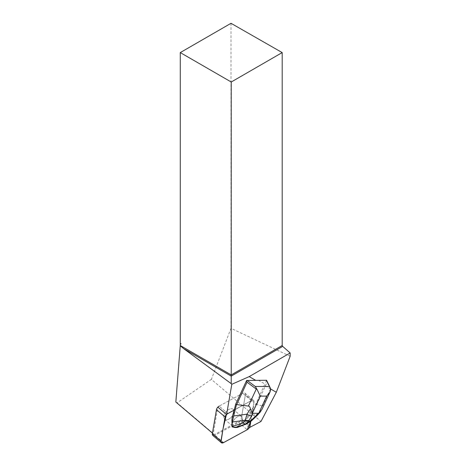 <?xml version="1.0" encoding="UTF-8"?>
<svg xmlns="http://www.w3.org/2000/svg" width="466" height="466" viewBox="0 0 466 466"><rect width="100%" height="100%" fill="white"/><g stroke="black" fill="none" stroke-linecap="round" stroke-linejoin="round"><path stroke-width="0.35" stroke-dasharray="2.33 1.75" d="M224.909 419.528A6.594 3.763 130.3 0 0 231.94 416.447A6.594 3.763 130.3 0 0 233.117 409.253A6.594 3.763 130.3 0 0 225.981 411.839A6.594 3.763 130.3 0 0 224.589 419.301A6.594 3.763 130.3 0 0 224.909 419.528M227.74 413.447A3.443 1.963 130.3 0 0 226.459 414.449L250.667 400.964L253.877 402.816L250.679 421.398L254.005 402.106A3.443 1.963 130.3 0 0 253.586 400.48A3.443 1.963 130.3 0 0 251.366 400.579L227.74 413.447L219.125 406.131L242.745 393.269A3.443 1.963 -49.7 0 1 244.97 393.164A3.443 1.963 -49.7 0 1 245.384 394.789L241.231 418.899A3.443 1.963 -49.7 0 1 238.58 422.423L214.96 435.285A3.443 1.963 -49.7 0 1 212.735 435.39M233.524 426.839A6.594 3.763 130.3 0 0 240.555 423.763A6.594 3.763 130.3 0 0 241.738 416.563A6.594 3.763 130.3 0 0 234.602 419.155A6.594 3.763 130.3 0 0 233.204 426.617A6.594 3.763 130.3 0 0 233.524 426.839M258.391 380.209L264.886 383.967L255.776 404.098L253.009 407.884L254.005 402.106A3.443 1.963 130.3 0 0 253.586 400.48A3.443 1.963 130.3 0 0 251.366 400.579L234.2 410.115M270.67 389.005L264.414 385.394M250.854 421.287L253.143 408M227.874 413.558L219.125 406.136L242.751 393.269A3.443 1.963 130.3 0 1 244.976 393.17A3.443 1.963 130.3 0 1 245.39 394.795L254.005 402.106L245.39 394.795L241.237 418.899L249.852 426.209L241.231 418.899A3.443 1.963 130.3 0 1 240.689 420.326L249.304 427.637M233.979 411.886A6.594 3.763 -49.7 0 1 230.152 418.247A6.594 3.763 -49.7 0 1 224.595 419.307A6.594 3.763 -49.7 0 1 225.987 411.845A6.594 3.763 -49.7 0 1 233.122 409.253A6.594 3.763 -49.7 0 1 233.979 411.886M236.454 426.879A6.594 3.763 130.3 0 0 242.594 419.196A6.594 3.763 130.3 0 0 241.738 416.563A6.594 3.763 130.3 0 0 234.602 419.155A6.594 3.763 130.3 0 0 233.204 426.617A6.594 3.763 130.3 0 0 233.6 426.885L233.734 426.996A6.594 3.763 130.3 0 0 236.588 426.99L237.91 426.873L244.318 420.181A18.791 10.73 130.3 0 0 247.137 416.581L248.04 417.344L256.76 404.564L267.111 382.149L266.884 380.839M236.588 426.99L233.734 426.996M290.161 356.274L231.008 328.309L211.366 379.382L260.972 421.474M231.008 23.3L231.008 328.309M175.839 402.059L177.138 402.81L211.366 379.382M240.689 420.326L214.552 434.562L177.138 402.81M219.125 406.136A3.443 1.963 130.3 0 0 217.849 407.138L213.253 433.811L214.552 434.562M213.253 433.811L212.432 433.112M180.354 343.337L181.093 343.856M266.581 380.303L264.886 383.967M256.539 404.744L255.776 404.098M253.009 407.884L247.137 416.581M233.6 426.885L232.144 426.885M251.821 420.53A5.062 0.559 51.7 0 0 251.803 420.221L243.613 421.957L240.206 424.73M237.386 427.427L237.91 426.873M243.613 421.957L244.97 420.734L244.318 420.181M250.877 421.27L262.183 408.909C262.946 407.144 263.074 406.195 262.574 406.043L256.76 404.564M262.574 406.043L270.426 389.052L270.711 389.203M248.04 417.344L244.97 420.734M257.279 415.369A5.062 2.01 42 0 0 257.448 414.169L249.1 415.94M246.636 423.879L251.075 420.798M251.366 400.579L242.745 393.269L251.366 400.579M238.58 422.423L247.201 429.734M223.575 442.601L214.96 435.285M238.318 426.512L247.37 423.07M270.426 389.052L267.111 382.149M244.97 393.164L253.586 400.48L244.976 393.17M224.589 419.301L233.204 426.617L224.595 419.307M233.117 409.253L241.738 416.563L233.122 409.253M270.059 391.865L269.773 392.494"/><path stroke-width="0.7" d="M221.356 442.7A3.443 1.963 130.3 0 0 223.575 442.601L247.201 429.734A3.443 1.963 130.3 0 0 249.852 426.209L250.679 421.398L247.196 429.739L223.447 442.665L220.966 442.077L223.127 428.388L226.459 414.449A3.443 1.963 130.3 0 0 225.09 416.971L220.936 441.075A3.443 1.963 130.3 0 0 221.356 442.7L212.735 435.39A3.443 1.963 -49.7 0 1 212.321 433.764L216.474 409.655A3.443 1.963 -49.7 0 1 219.125 406.131M249.304 427.637L260.972 421.474L276.315 392.267L270.67 389.005M276.315 392.267L290.161 356.274L290.161 352.96L249.199 376.61L231.812 384.287L231.229 383.658L231.229 376.109L282.699 346.395L282.186 345.51L282.186 52.588L231.008 23.3L180.278 52.588L180.278 343.378L181.093 343.856L180.278 344.351L180.278 345.51L231.229 374.926L282.186 345.51M266.261 380.198L270.274 387.904L266.581 380.303L255.688 380.355L249.199 376.61M249.438 427.753A3.443 1.963 130.3 0 0 249.986 426.326L250.854 421.287L251.821 420.53A5.062 0.559 51.7 0 1 251.256 420.233L249.968 421.247L250.842 421.299M217.849 407.138L226.598 414.559A3.443 1.963 130.3 0 1 227.874 413.558L234.2 410.115L235.691 404.133L246.601 380.512L247.027 382.184L256.259 389.075L248.407 406.067C249.438 406.218 250.102 407.168 250.399 408.927L246.933 414.187L245.157 420.81L242.786 423.081L232.068 426.524L232.144 426.885L234.922 427.543L237.386 427.427L246.636 423.879M255.688 380.355L246.601 380.512M226.598 414.559L231.812 384.287M282.699 346.395L290.161 352.96M180.278 345.51L175.839 402.059L212.432 433.112M180.348 343.419L180.278 344.351M180.278 52.588L231.229 82.01L282.186 52.588M180.173 345.685L183.651 348.638L231.229 376.109L231.229 82.01M231.229 383.658L183.651 348.638M247.027 382.184L236.67 404.599L235.691 404.133M262.183 408.909L260.337 411.944L258.735 413.284L252.339 413.295L260.273 396.123L256.947 389.227L256.259 389.075M256.947 389.227L255.298 386.489L247.096 380.373M236.448 404.779L233.326 417.373L232.423 416.604L234.008 410.22M232.068 426.524L231.917 420.198L232.569 420.757L232.4 421.975L245.32 420.233A5.062 3.885 -163.8 0 0 249.164 420.233L252.846 413.558M232.423 416.604A18.791 10.73 130.3 0 0 231.917 420.198M231.823 424.747L232.4 421.975M236.67 404.599L248.407 406.067M234.922 427.543L246.339 424.025M250.219 421.281L245.553 424.147L248.524 421.287L249.968 421.247M270.274 387.904L270.711 389.203L270.082 391.877L266.668 396.112L258.735 413.284M252.339 413.295L250.399 408.927M232.569 420.757L233.326 417.373M245.489 424.147L242.786 423.081M248.524 421.287L245.157 420.81M233.757 415.963L246.933 414.187A5.062 2.918 33.4 0 0 251.454 415.666M257.983 413.546L256.09 415.66A5.062 2.01 42 0 0 257.279 415.369L251.821 420.53M212.321 433.764L220.936 441.075M225.09 416.971L216.474 409.655M269.266 386.465L255.298 386.489M260.273 396.123L266.668 396.112M245.605 424.147L236.687 427.538M248.867 421.247L249.164 420.233M256.09 415.66L251.256 420.233M269.773 392.494L262.003 409.311M260.348 411.956L257.279 415.369M246.654 423.868L250.825 421.305"/></g></svg>
